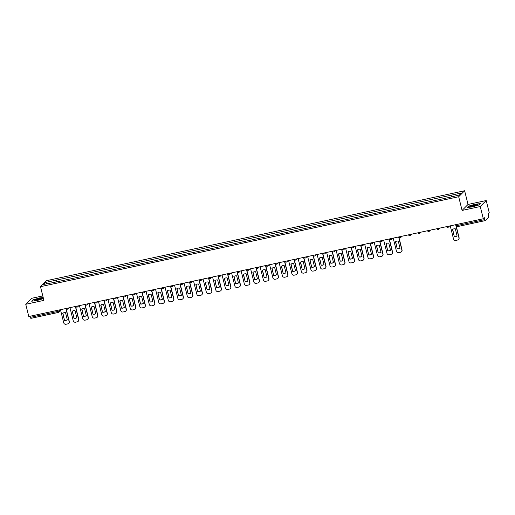 <?xml version="1.0" encoding="UTF-8"?>
<svg xmlns="http://www.w3.org/2000/svg" width="515" height="515" viewBox="0 0 515 515"><rect width="100%" height="100%" fill="white"/><g stroke="black" fill="none" stroke-linecap="round" stroke-linejoin="round"><path stroke-width="0.77" d="M42.797 295.913L31.698 298.301L25.75 304.281L28.801 316.513L483.302 218.753L480.25 206.528L486.199 200.541L468.038 204.449L464.627 190.743L46.44 280.694L40.492 286.675L458.678 196.73L462.09 210.429L480.25 206.528M486.199 200.541L489.25 212.766L488.194 213.828L488.741 217.201L485.375 220.587L457.732 226.549L457.223 225.538L484.827 219.596L485.336 220.607M25.75 304.281L43.91 300.38L40.492 286.675M58.395 312.425L30.836 318.367L30.327 317.356L57.931 311.421L59.392 310.918L60.487 309.811M30.05 316.242L30.327 317.356M484.827 219.596L484.358 217.691L483.302 218.753M446.46 197.998L442.417 198.887M436.932 200.065L432.915 200.927M427.45 202.105L423.407 202.974M417.948 204.152L413.899 205.022M408.44 206.193L404.391 207.062M398.932 208.24L394.883 209.109M389.398 210.287L385.381 211.156M379.916 212.315L375.873 213.197M370.388 214.382L366.365 215.244M360.906 216.416L356.856 217.291M351.372 218.469L347.348 219.332M341.889 220.51L337.846 221.379M332.381 222.551L328.338 223.426M322.879 224.598L318.83 225.467M313.345 226.645L309.322 227.514M303.856 228.673L299.814 229.555M294.329 230.739L290.312 231.602M284.847 232.78L280.804 233.649M275.319 234.827L271.296 235.69M265.837 236.868L261.787 237.737M256.328 238.909L252.279 239.784M246.794 240.962L242.777 241.825M237.312 243.003L233.269 243.872M227.81 245.043L223.761 245.919M218.302 247.091L214.253 247.96M208.768 249.144L204.745 250.007M199.286 251.166L195.243 252.054M189.758 253.232L185.735 254.095M180.276 255.273L176.227 256.142M170.768 257.313L166.718 258.189M161.259 259.36L157.21 260.23M151.725 261.408L147.708 262.277M142.243 263.435L138.2 264.317M132.716 265.502L128.692 266.364M123.233 267.543L119.184 268.412M113.699 269.59L109.676 270.452M104.217 271.63L100.174 272.499M94.689 273.677L90.666 274.547M85.181 275.725L81.158 276.587M75.699 277.765L71.649 278.634M66.19 279.806L62.141 280.681M451.269 196.762L451.192 195.198L461.434 192.996L459.431 195.005L448.913 197.49L53.644 282.503L43.685 284.428L45.687 282.413L55.923 280.212L56.006 282.001M451.192 195.198L55.923 280.212M464.627 190.743L458.678 196.73M468.038 204.449L462.09 210.429M467.24 207.494L472.455 206.895L479.002 204.964L480.328 203.631L475.107 204.23L468.566 206.161L467.24 207.494M43.196 297.503L39.494 297.928L32.954 299.859L31.627 301.191L36.842 300.593L43.466 298.584M56.682 281.853L56.206 279.935M47.058 283.701L45.687 282.413M450.245 225.86L453.509 238.966A1.918 1.848 -135.2 0 0 455.801 240.415L457.565 240.035A1.918 1.848 44.8 0 0 458.936 237.801L455.666 224.695M454.294 236.572A3.966 3.824 -135.2 0 0 457.095 235.967L455.318 228.827A3.966 3.824 44.8 0 0 452.511 229.433L454.294 236.572L452.679 229.323M458.543 239.469A1.918 1.848 44.8 0 0 459.09 237.647L455.852 224.656M454.449 236.417A3.966 3.824 -135.2 0 0 457.082 235.922M477.63 204.558A4.159 0.586 -14 0 0 472.596 205.414A4.159 0.586 -14 0 0 469.938 206.798A4.159 0.586 -14 0 0 469.995 206.811A4.159 0.586 -14 0 0 474.051 206.225A4.159 0.586 -14 0 0 477.759 204.854A4.159 0.586 -14 0 0 477.63 204.558M476.748 205.382A3.148 0.444 -14 0 0 473.845 205.82A3.148 0.444 -14 0 0 471.077 206.798M467.575 207.455L468.759 206.264L475.094 204.397L480.141 203.818M42.018 298.256A4.159 0.586 -14 0 0 36.983 299.106A4.159 0.586 -14 0 0 34.325 300.496A4.159 0.586 -14 0 0 34.383 300.509A4.159 0.586 -14 0 0 38.438 299.923A4.159 0.586 -14 0 0 42.146 298.546A4.159 0.586 -14 0 0 42.018 298.256M41.136 299.08A3.148 0.444 -14 0 0 38.232 299.518A3.148 0.444 -14 0 0 35.464 300.49M31.962 301.153L33.147 299.962L39.488 298.088L43.234 297.664M393.202 238.13L396.466 251.236A1.918 1.848 -135.2 0 0 398.758 252.685L400.522 252.305A1.918 1.848 44.8 0 0 401.893 250.071L398.623 236.964M397.252 248.842A3.966 3.824 -135.2 0 0 400.052 248.236L398.275 241.097A3.966 3.824 44.8 0 0 395.475 241.702L397.252 248.842L395.636 241.593M401.5 251.732A1.918 1.848 44.8 0 0 402.048 249.917L398.81 236.926M397.406 248.681A3.966 3.824 -135.2 0 0 400.046 248.191M383.694 240.177L386.965 253.283A1.918 1.848 -135.2 0 0 389.25 254.732L391.014 254.352A1.918 1.848 44.8 0 0 392.385 252.112L389.121 239.012M387.744 250.882A3.966 3.824 -135.2 0 0 390.55 250.284L388.767 243.144A3.966 3.824 44.8 0 0 385.967 243.75L387.744 250.882L386.134 243.64M391.992 253.779A1.918 1.848 44.8 0 0 392.539 251.957L389.301 238.973M387.898 250.728A3.966 3.824 -135.2 0 0 390.537 250.232M374.186 242.224L377.456 255.324A1.918 1.848 -135.2 0 0 379.742 256.773L381.512 256.393A1.918 1.848 44.8 0 0 382.877 254.159L379.613 241.052M378.235 252.929A3.966 3.824 -135.2 0 0 381.042 252.324L379.259 245.192A3.966 3.824 44.8 0 0 376.459 245.79L378.235 252.929L376.626 245.687M382.484 255.826A1.918 1.848 44.8 0 0 383.031 254.004L379.793 241.014M378.39 252.775A3.966 3.824 -135.2 0 0 381.029 252.279M364.678 244.265L367.948 257.371A1.918 1.848 -135.2 0 0 370.234 258.82L372.004 258.44A1.918 1.848 44.8 0 0 373.369 256.206L370.105 243.099M368.734 254.977A3.966 3.824 -135.2 0 0 371.534 254.371L369.757 247.232A3.966 3.824 44.8 0 0 366.95 247.837L368.734 254.977L367.118 247.728M372.976 257.867A1.918 1.848 44.8 0 0 373.523 256.045L370.285 243.061M368.888 254.816A3.966 3.824 -135.2 0 0 371.521 254.32M355.176 246.312L358.44 259.418A1.918 1.848 -135.2 0 0 360.732 260.867L362.496 260.487A1.918 1.848 44.8 0 0 363.867 258.247L360.597 245.146M359.225 257.017A3.966 3.824 -135.2 0 0 362.026 256.418L360.249 249.279A3.966 3.824 44.8 0 0 357.442 249.884L359.225 257.017L357.61 249.775M363.474 259.914A1.918 1.848 44.8 0 0 364.021 258.092L360.783 245.108M359.38 256.863A3.966 3.824 -135.2 0 0 362.013 256.367M345.668 248.359L348.932 261.459A1.918 1.848 -135.2 0 0 351.224 262.908L352.987 262.528A1.918 1.848 44.8 0 0 354.359 260.294L351.088 247.187M349.717 259.064A3.966 3.824 -135.2 0 0 352.518 258.459L350.741 251.326A3.966 3.824 44.8 0 0 347.94 251.925L349.717 259.064L348.101 251.816M353.966 261.961A1.918 1.848 44.8 0 0 354.513 260.139L351.275 247.149M349.872 258.91A3.966 3.824 -135.2 0 0 352.511 258.414M336.16 250.399L339.43 263.506A1.918 1.848 -135.2 0 0 341.715 264.955L343.479 264.575A1.918 1.848 44.8 0 0 344.85 262.341L341.587 249.234M340.209 261.105A3.966 3.824 -135.2 0 0 343.016 260.506L341.233 253.367A3.966 3.824 44.8 0 0 338.432 253.972L340.209 261.105L338.6 253.863M344.458 264.002A1.918 1.848 44.8 0 0 345.005 262.18L341.767 249.196M340.364 260.951A3.966 3.824 -135.2 0 0 343.003 260.455M326.652 252.447L329.922 265.547A1.918 1.848 -135.2 0 0 332.207 267.002L333.978 266.622A1.918 1.848 44.8 0 0 335.342 264.382L332.078 251.281M330.701 263.152A3.966 3.824 -135.2 0 0 333.508 262.547L331.724 255.414A3.966 3.824 44.8 0 0 328.924 256.019L330.701 263.152L329.091 255.91M334.95 266.049A1.918 1.848 44.8 0 0 335.497 264.227L332.259 251.236M330.855 262.998A3.966 3.824 -135.2 0 0 333.495 262.502M317.143 254.487L320.414 267.594A1.918 1.848 -135.2 0 0 322.699 269.042L324.469 268.663A1.918 1.848 44.8 0 0 325.834 266.429L322.57 253.322M321.199 265.199A3.966 3.824 -135.2 0 0 323.999 264.594L322.223 257.461A3.966 3.824 44.8 0 0 319.416 258.06L321.199 265.199L319.583 257.951M325.441 268.096A1.918 1.848 44.8 0 0 325.989 266.274L322.751 253.283M321.354 265.045A3.966 3.824 -135.2 0 0 323.986 264.549M307.642 256.534L310.906 269.641A1.918 1.848 -135.2 0 0 313.191 271.09L314.961 270.71A1.918 1.848 44.8 0 0 316.332 268.476L313.062 255.369M311.691 267.24A3.966 3.824 -135.2 0 0 314.491 266.641L312.714 259.502A3.966 3.824 44.8 0 0 309.908 260.107L311.691 267.24L310.075 259.998M315.94 270.137A1.918 1.848 44.8 0 0 316.487 268.315L313.249 255.331M311.845 267.085A3.966 3.824 -135.2 0 0 314.478 266.59M298.134 258.582L301.397 271.682A1.918 1.848 -135.2 0 0 303.689 273.137L305.453 272.757A1.918 1.848 44.8 0 0 306.824 270.517L303.554 257.416M302.183 269.287A3.966 3.824 -135.2 0 0 304.983 268.682L303.206 261.549A3.966 3.824 44.8 0 0 300.406 262.148L302.183 269.287L300.567 262.045M306.431 272.184A1.918 1.848 44.8 0 0 306.979 270.362L303.741 257.371M302.337 269.133A3.966 3.824 -135.2 0 0 304.977 268.637M288.625 260.622L291.889 273.729A1.918 1.848 -135.2 0 0 294.181 275.177L295.945 274.798A1.918 1.848 44.8 0 0 297.316 272.564L294.046 259.457M292.675 271.334A3.966 3.824 -135.2 0 0 295.481 270.729L293.698 263.59A3.966 3.824 44.8 0 0 290.898 264.195L292.675 271.334L291.065 264.086M296.923 274.231A1.918 1.848 44.8 0 0 297.47 272.409L294.232 259.418M292.829 271.18A3.966 3.824 -135.2 0 0 295.468 270.684M279.117 262.669L282.387 275.776A1.918 1.848 -135.2 0 0 284.673 277.225L286.443 276.845A1.918 1.848 44.8 0 0 287.808 274.604L284.544 261.504M283.166 273.375A3.966 3.824 -135.2 0 0 285.973 272.776L284.19 265.637A3.966 3.824 44.8 0 0 281.39 266.242L283.166 273.375L281.557 266.133M287.415 276.272A1.918 1.848 44.8 0 0 287.962 274.45L284.724 261.466M283.321 273.22A3.966 3.824 -135.2 0 0 285.96 272.725M269.609 264.716L272.879 277.817A1.918 1.848 -135.2 0 0 275.165 279.272L276.935 278.885A1.918 1.848 44.8 0 0 278.3 276.652L275.036 263.545M273.665 275.422A3.966 3.824 -135.2 0 0 276.465 274.817L274.688 267.684A3.966 3.824 44.8 0 0 271.881 268.283L273.665 275.422L272.049 268.18M277.907 278.319A1.918 1.848 44.8 0 0 278.454 276.497L275.216 263.506M273.819 275.268A3.966 3.824 -135.2 0 0 276.452 274.772M260.107 266.757L263.371 279.864A1.918 1.848 -135.2 0 0 265.656 281.312L267.427 280.933A1.918 1.848 44.8 0 0 268.798 278.699L265.528 265.592M264.156 277.469A3.966 3.824 -135.2 0 0 266.957 276.864L265.18 269.725A3.966 3.824 44.8 0 0 262.373 270.33L264.156 277.469L262.541 270.221M268.405 280.36A1.918 1.848 44.8 0 0 268.952 278.544L265.714 265.553M264.311 277.308A3.966 3.824 -135.2 0 0 266.944 276.819M250.599 268.804L253.863 281.911A1.918 1.848 -135.2 0 0 256.155 283.359L257.918 282.98A1.918 1.848 44.8 0 0 259.29 280.739L256.019 267.639M254.648 279.51A3.966 3.824 -135.2 0 0 257.449 278.911L255.672 271.772A3.966 3.824 44.8 0 0 252.871 272.377L254.648 279.51L253.032 272.268M258.897 282.407A1.918 1.848 44.8 0 0 259.444 280.585L256.206 267.6M254.803 279.355A3.966 3.824 -135.2 0 0 257.442 278.86M241.091 270.851L244.355 283.952A1.918 1.848 -135.2 0 0 246.646 285.4L248.41 285.02A1.918 1.848 44.8 0 0 249.781 282.786L246.511 269.68M245.14 281.557A3.966 3.824 -135.2 0 0 247.947 280.952L246.164 273.819A3.966 3.824 44.8 0 0 243.363 274.418L245.14 281.557L243.531 274.315M249.389 284.454A1.918 1.848 44.8 0 0 249.936 282.632L246.698 269.641M245.295 281.402A3.966 3.824 -135.2 0 0 247.934 280.907M231.583 272.892L234.853 285.999A1.918 1.848 -135.2 0 0 237.138 287.447L238.909 287.067A1.918 1.848 44.8 0 0 240.273 284.834L237.009 271.727M235.632 283.604A3.966 3.824 -135.2 0 0 238.439 282.999L236.655 275.86A3.966 3.824 44.8 0 0 233.855 276.465L235.632 283.604L234.022 276.355M239.881 286.495A1.918 1.848 44.8 0 0 240.428 284.673L237.19 271.688M235.786 283.443A3.966 3.824 -135.2 0 0 238.426 282.947M222.074 274.939L225.345 288.046A1.918 1.848 -135.2 0 0 227.63 289.494L229.4 289.115A1.918 1.848 44.8 0 0 230.765 286.874L227.501 273.774M226.13 285.645A3.966 3.824 -135.2 0 0 228.93 285.046L227.154 277.907A3.966 3.824 44.8 0 0 224.347 278.512L226.13 285.645L224.514 278.403M230.372 288.542A1.918 1.848 44.8 0 0 230.92 286.72L227.682 273.735M226.285 285.49A3.966 3.824 -135.2 0 0 228.918 284.995M212.573 276.986L215.837 290.087A1.918 1.848 -135.2 0 0 218.122 291.535L219.892 291.155A1.918 1.848 44.8 0 0 221.263 288.921L217.993 275.815M216.622 287.692A3.966 3.824 -135.2 0 0 219.422 287.087L217.645 279.954A3.966 3.824 44.8 0 0 214.839 280.553L216.622 287.692L215.006 280.443M220.871 290.589A1.918 1.848 44.8 0 0 221.418 288.767L218.18 275.776M216.776 287.537A3.966 3.824 -135.2 0 0 219.409 287.042M203.065 279.027L206.328 292.134A1.918 1.848 -135.2 0 0 208.62 293.582L210.384 293.202A1.918 1.848 44.8 0 0 211.755 290.969L208.485 277.862M207.114 289.733A3.966 3.824 -135.2 0 0 209.914 289.134L208.137 281.995A3.966 3.824 44.8 0 0 205.331 282.6L207.114 289.733L205.498 282.49M211.362 292.629A1.918 1.848 44.8 0 0 211.91 290.808L208.672 277.823M207.268 289.578A3.966 3.824 -135.2 0 0 209.908 289.082M193.556 281.074L196.82 294.174A1.918 1.848 -135.2 0 0 199.112 295.629L200.876 295.25A1.918 1.848 44.8 0 0 202.247 293.009L198.977 279.909M197.606 291.78A3.966 3.824 -135.2 0 0 200.412 291.175L198.629 284.042A3.966 3.824 44.8 0 0 195.829 284.647L197.606 291.78L195.996 284.538M201.854 294.677A1.918 1.848 44.8 0 0 202.401 292.855L199.163 279.864M197.76 291.625A3.966 3.824 -135.2 0 0 200.399 291.13M184.048 283.115L187.318 296.222A1.918 1.848 -135.2 0 0 189.604 297.67L191.374 297.29A1.918 1.848 44.8 0 0 192.739 295.056L189.475 281.95M188.097 293.827A3.966 3.824 -135.2 0 0 190.904 293.222L189.121 286.089A3.966 3.824 44.8 0 0 186.321 286.688L188.097 293.827L186.488 286.578M192.346 296.724A1.918 1.848 44.8 0 0 192.893 294.902L189.655 281.911M188.252 293.672A3.966 3.824 -135.2 0 0 190.891 293.177M174.54 285.162L177.81 298.269A1.918 1.848 -135.2 0 0 180.096 299.717L181.866 299.337A1.918 1.848 44.8 0 0 183.231 297.103L179.967 283.997M178.589 295.868A3.966 3.824 -135.2 0 0 181.396 295.269L179.619 288.13A3.966 3.824 44.8 0 0 176.812 288.735L178.589 295.868L176.98 288.625M182.838 298.764A1.918 1.848 44.8 0 0 183.385 296.943L180.147 283.958M178.75 295.713A3.966 3.824 -135.2 0 0 181.383 295.217M165.038 287.209L168.302 300.309A1.918 1.848 -135.2 0 0 170.587 301.764L172.358 301.384A1.918 1.848 44.8 0 0 173.729 299.144L170.459 286.044M169.087 297.915A3.966 3.824 -135.2 0 0 171.888 297.31L170.111 290.177A3.966 3.824 44.8 0 0 167.304 290.775L169.087 297.915L167.472 290.672M173.336 300.812A1.918 1.848 44.8 0 0 173.883 298.99L170.645 285.999M169.242 297.76A3.966 3.824 -135.2 0 0 171.875 297.264M155.53 289.25L158.794 302.357A1.918 1.848 -135.2 0 0 161.086 303.805L162.849 303.425A1.918 1.848 44.8 0 0 164.221 301.191L160.95 288.085M159.579 299.962A3.966 3.824 -135.2 0 0 162.38 299.357L160.603 292.217A3.966 3.824 44.8 0 0 157.796 292.823L159.579 299.962L157.963 292.713M163.828 302.859A1.918 1.848 44.8 0 0 164.375 301.037L161.137 288.046M159.734 299.807A3.966 3.824 -135.2 0 0 162.373 299.312M146.022 291.297L149.286 304.404A1.918 1.848 -135.2 0 0 151.577 305.852L153.341 305.472A1.918 1.848 44.8 0 0 154.712 303.232L151.442 290.132M150.071 302.002A3.966 3.824 -135.2 0 0 152.878 301.404L151.095 294.265A3.966 3.824 44.8 0 0 148.294 294.87L150.071 302.002L148.462 294.76M154.32 304.899A1.918 1.848 44.8 0 0 154.867 303.078L151.629 290.093M150.226 301.848A3.966 3.824 -135.2 0 0 152.865 301.352M136.514 293.344L139.784 306.444A1.918 1.848 -135.2 0 0 142.069 307.899L143.84 307.519A1.918 1.848 44.8 0 0 145.204 305.279L141.94 292.172M140.563 304.05A3.966 3.824 -135.2 0 0 143.37 303.444L141.586 296.312A3.966 3.824 44.8 0 0 138.786 296.91L140.563 304.05L138.953 296.807M144.812 306.946A1.918 1.848 44.8 0 0 145.359 305.125L142.121 292.134M140.717 303.895A3.966 3.824 -135.2 0 0 143.357 303.399M127.005 295.385L130.276 308.491A1.918 1.848 -135.2 0 0 132.561 309.94L134.331 309.56A1.918 1.848 44.8 0 0 135.696 307.326L132.432 294.22M131.055 306.097A3.966 3.824 -135.2 0 0 133.861 305.492L132.085 298.352A3.966 3.824 44.8 0 0 129.278 298.957L131.055 306.097L129.445 298.848M135.303 308.987A1.918 1.848 44.8 0 0 135.851 307.172L132.613 294.181M131.216 305.936A3.966 3.824 -135.2 0 0 133.849 305.447M117.504 297.432L120.767 310.539A1.918 1.848 -135.2 0 0 123.053 311.987L124.823 311.607A1.918 1.848 44.8 0 0 126.194 309.367L122.924 296.267M121.553 308.137A3.966 3.824 -135.2 0 0 124.353 307.539L122.576 300.399A3.966 3.824 44.8 0 0 119.77 301.005L121.553 308.137L119.937 300.895M125.802 311.034A1.918 1.848 44.8 0 0 126.349 309.212L123.111 296.228M121.707 307.983A3.966 3.824 -135.2 0 0 124.34 307.487M107.996 299.479L111.259 312.579A1.918 1.848 -135.2 0 0 113.551 314.028L115.315 313.648A1.918 1.848 44.8 0 0 116.686 311.414L113.416 298.307M112.045 310.185A3.966 3.824 -135.2 0 0 114.845 309.579L113.068 302.447A3.966 3.824 44.8 0 0 110.262 303.045L112.045 310.185L110.429 302.942M116.293 313.081A1.918 1.848 44.8 0 0 116.841 311.26L113.603 298.269M112.199 310.03A3.966 3.824 -135.2 0 0 114.839 309.534M98.487 301.52L101.751 314.626A1.918 1.848 -135.2 0 0 104.043 316.075L105.807 315.695A1.918 1.848 44.8 0 0 107.178 313.461L103.908 300.354M102.537 312.232A3.966 3.824 -135.2 0 0 105.343 311.627L103.56 304.487A3.966 3.824 44.8 0 0 100.76 305.092L102.537 312.232L100.927 304.983M106.785 315.122A1.918 1.848 44.8 0 0 107.332 313.307L104.094 300.316M102.691 312.071A3.966 3.824 -135.2 0 0 105.33 311.581M88.979 303.567L92.249 316.674A1.918 1.848 -135.2 0 0 94.535 318.122L96.305 317.742A1.918 1.848 44.8 0 0 97.67 315.502L94.406 302.402M93.028 314.272A3.966 3.824 -135.2 0 0 95.835 313.674L94.052 306.534A3.966 3.824 44.8 0 0 91.252 307.14L93.028 314.272L91.419 307.03M97.277 317.169A1.918 1.848 44.8 0 0 97.824 315.347L94.586 302.363M93.183 314.118A3.966 3.824 -135.2 0 0 95.822 313.622M79.471 305.614L82.741 318.714A1.918 1.848 -135.2 0 0 85.027 320.163L86.797 319.783A1.918 1.848 44.8 0 0 88.162 317.549L84.898 304.442M83.52 316.319A3.966 3.824 -135.2 0 0 86.327 315.714L84.55 308.582A3.966 3.824 44.8 0 0 81.743 309.18L83.52 316.319L81.911 309.077M87.769 319.216A1.918 1.848 44.8 0 0 88.316 317.395L85.078 304.404M83.675 316.165A3.966 3.824 -135.2 0 0 86.314 315.669M69.969 307.655L73.233 320.761A1.918 1.848 -135.2 0 0 75.518 322.21L77.289 321.83A1.918 1.848 44.8 0 0 78.66 319.596L75.39 306.489M74.018 318.367A3.966 3.824 -135.2 0 0 76.819 317.761L75.042 310.622A3.966 3.824 44.8 0 0 72.235 311.227L74.018 318.367L72.403 311.118M78.267 321.257A1.918 1.848 44.8 0 0 78.814 319.435L75.576 306.451M74.173 318.206A3.966 3.824 -135.2 0 0 76.806 317.71M60.461 309.702L63.725 322.802A1.918 1.848 -135.2 0 0 66.017 324.257L67.78 323.877A1.918 1.848 44.8 0 0 69.152 321.637L65.881 308.536M64.51 320.407A3.966 3.824 -135.2 0 0 67.311 319.802L65.534 312.669A3.966 3.824 44.8 0 0 62.727 313.274L64.51 320.407L62.894 313.165M68.759 323.304A1.918 1.848 44.8 0 0 69.306 321.482L66.068 308.491M64.665 320.253A3.966 3.824 -135.2 0 0 67.298 319.757M59.154 309.978L59.392 310.918A1.281 1.236 -135.2 0 1 58.478 312.405L57.654 310.307M485.291 220.607L457.732 226.549A1.281 1.281 0 0 1 456.219 225.602L457.223 225.538L456.947 224.418M448.906 226.149A1.281 1.236 44.8 0 1 447.953 227.34M439.398 228.197A1.281 1.236 44.8 0 1 438.445 229.387M429.89 230.237A1.281 1.236 44.8 0 1 428.937 231.428M420.382 232.284A1.281 1.236 44.8 0 1 419.435 233.475M410.88 234.331A1.281 1.236 44.8 0 1 409.927 235.522M401.372 236.372A1.281 1.236 44.8 0 1 400.419 237.563M391.864 238.419A1.281 1.236 44.8 0 1 390.911 239.61M382.355 240.466A1.281 1.236 44.8 0 1 381.403 241.657M372.847 242.507A1.281 1.236 44.8 0 1 371.901 243.698M363.345 244.554A1.281 1.236 44.8 0 1 362.393 245.745M353.837 246.601A1.281 1.236 44.8 0 1 352.884 247.786M344.329 248.642A1.281 1.236 44.8 0 1 343.376 249.833M334.821 250.689A1.281 1.236 44.8 0 1 333.868 251.88M325.313 252.736A1.281 1.236 44.8 0 1 324.366 253.921M315.811 254.777A1.281 1.236 44.8 0 1 314.858 255.968M306.303 256.824A1.281 1.236 44.8 0 1 305.35 258.015M296.795 258.865A1.281 1.236 44.8 0 1 295.842 260.056M287.286 260.912A1.281 1.236 44.8 0 1 286.334 262.103M277.778 262.959A1.281 1.236 44.8 0 1 276.832 264.15M268.27 265A1.281 1.236 44.8 0 1 267.324 266.191M258.768 267.047A1.281 1.236 44.8 0 1 257.815 268.238M249.26 269.094A1.281 1.236 44.8 0 1 248.307 270.285M239.752 271.135A1.281 1.236 44.8 0 1 238.799 272.326M230.244 273.182A1.281 1.236 44.8 0 1 229.297 274.373M220.735 275.229A1.281 1.236 44.8 0 1 219.789 276.413M211.234 277.27A1.281 1.236 44.8 0 1 210.281 278.461M201.726 279.317A1.281 1.236 44.8 0 1 200.773 280.508M192.217 281.364A1.281 1.236 44.8 0 1 191.265 282.548M182.709 283.405A1.281 1.236 44.8 0 1 181.763 284.595M173.201 285.452A1.281 1.236 44.8 0 1 172.255 286.643M163.699 287.492A1.281 1.236 44.8 0 1 162.746 288.683M154.191 289.539A1.281 1.236 44.8 0 1 153.238 290.73M144.683 291.587A1.281 1.236 44.8 0 1 143.73 292.778M135.175 293.627A1.281 1.236 44.8 0 1 134.228 294.818M125.666 295.674A1.281 1.236 44.8 0 1 124.72 296.865M116.165 297.722A1.281 1.236 44.8 0 1 115.212 298.912M106.657 299.762A1.281 1.236 44.8 0 1 105.704 300.953M97.148 301.809A1.281 1.236 44.8 0 1 96.196 303M87.64 303.856A1.281 1.236 44.8 0 1 86.694 305.041M78.132 305.897A1.281 1.236 44.8 0 1 77.186 307.088M68.63 307.944A1.281 1.236 44.8 0 1 67.677 309.135M456.245 225.557L455.975 224.63M446.499 226.671A1.281 1.281 0 0 0 448.552 227.012L449.55 226.014M436.99 228.712A1.281 1.281 0 0 0 439.05 229.059L440.042 228.055M427.482 230.759A1.281 1.281 0 0 0 429.542 231.1L430.54 230.102M417.974 232.806A1.281 1.281 0 0 0 420.034 233.147L421.032 232.143M408.466 234.846A1.281 1.281 0 0 0 410.526 235.194L411.524 234.19M398.964 236.894A1.281 1.281 0 0 0 401.018 237.235L402.015 236.237M389.456 238.934A1.281 1.281 0 0 0 391.516 239.282L392.507 238.278M379.948 240.981A1.281 1.281 0 0 0 382.008 241.329L383.006 240.325M370.44 243.029A1.281 1.281 0 0 0 372.5 243.37L373.497 242.372M360.931 245.069A1.281 1.281 0 0 0 362.991 245.417L363.989 244.413M351.43 247.116A1.281 1.281 0 0 0 353.483 247.464L354.481 246.46M341.921 249.163A1.281 1.281 0 0 0 343.981 249.505L344.973 248.507M332.413 251.204A1.281 1.281 0 0 0 334.473 251.552L335.471 250.548M322.905 253.251A1.281 1.281 0 0 0 324.965 253.599L325.963 252.595M313.397 255.298A1.281 1.281 0 0 0 315.457 255.64L316.455 254.642M303.895 257.339A1.281 1.281 0 0 0 305.949 257.687L306.946 256.682M294.387 259.386A1.281 1.281 0 0 0 296.447 259.727L297.438 258.73M284.879 261.433A1.281 1.281 0 0 0 286.939 261.774L287.93 260.77M275.37 263.474A1.281 1.281 0 0 0 277.43 263.822L278.428 262.817M265.862 265.521A1.281 1.281 0 0 0 267.922 265.862L268.92 264.865M256.361 267.562A1.281 1.281 0 0 0 258.414 267.909L259.412 266.905M246.852 269.609A1.281 1.281 0 0 0 248.912 269.957L249.904 268.952M237.344 271.656A1.281 1.281 0 0 0 239.404 271.997L240.396 270.999M227.836 273.697A1.281 1.281 0 0 0 229.896 274.044L230.894 273.04M218.328 275.744A1.281 1.281 0 0 0 220.388 276.091L221.386 275.087M208.826 277.791A1.281 1.281 0 0 0 210.88 278.132L211.877 277.134M199.318 279.832A1.281 1.281 0 0 0 201.378 280.179L202.369 279.175M189.81 281.879A1.281 1.281 0 0 0 191.87 282.226L192.861 281.222M180.302 283.926A1.281 1.281 0 0 0 182.362 284.267L183.359 283.269M170.793 285.967A1.281 1.281 0 0 0 172.853 286.314L173.851 285.31M161.292 288.014A1.281 1.281 0 0 0 163.345 288.361L164.343 287.357M151.783 290.061A1.281 1.281 0 0 0 153.843 290.402L154.835 289.404M142.275 292.102A1.281 1.281 0 0 0 144.335 292.449L145.327 291.445M132.767 294.149A1.281 1.281 0 0 0 134.827 294.49L135.825 293.492M123.259 296.196A1.281 1.281 0 0 0 125.319 296.537L126.317 295.533M113.757 298.236A1.281 1.281 0 0 0 115.811 298.584L116.808 297.58M104.249 300.284A1.281 1.281 0 0 0 106.309 300.625L107.3 299.627M94.741 302.324A1.281 1.281 0 0 0 96.801 302.672L97.792 301.668M85.233 304.371A1.281 1.281 0 0 0 87.293 304.719L88.29 303.715M75.724 306.419A1.281 1.281 0 0 0 77.784 306.76L78.782 305.762M66.223 308.459A1.281 1.281 0 0 0 68.276 308.807L69.274 307.803M60.654 310.494L59.077 312.077A1.281 1.281 0 0 1 58.44 312.431L30.836 318.367"/></g></svg>
